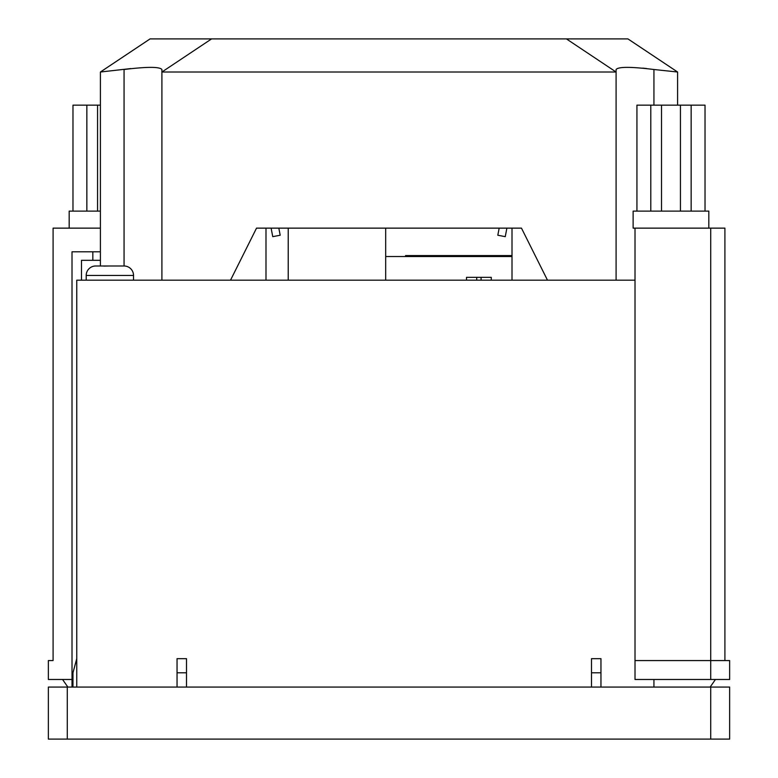 <?xml version="1.0" encoding="UTF-8"?>
<svg xmlns="http://www.w3.org/2000/svg" width="778" height="778" viewBox="0 0 778 778"><rect width="100%" height="100%" fill="white"/><g stroke="black" fill="none" stroke-linecap="round" stroke-linejoin="round"><path stroke-width="1.17" d="M278.825 228.139L280.187 235.238L272.747 236.658L271.114 228.139M506.886 228.139L505.253 236.658L497.813 235.238L499.175 228.139M124.062 265.988L95.675 265.988A9.462 9.462 0 0 0 86.212 275.451L133.524 275.451A9.462 9.462 0 0 0 124.062 265.988L124.062 69.505C147.061 66.665 159.675 66.665 161.912 69.505L161.912 72.014L616.088 72.014L616.088 69.505C618.364 66.665 630.977 66.665 653.938 69.505L677.599 72.014L627.924 38.9L150.076 38.9L100.401 72.014L130.86 68.571M566.413 38.9L616.088 72.014L616.088 280.187M547.488 280.187L521.474 228.139L256.526 228.139L230.512 280.187M211.587 38.9L161.912 72.014L161.912 280.187M642.774 68.133L646.537 68.503M677.599 72.014L677.599 105.137M100.401 72.014L100.401 265.988M636.929 211.11L636.929 105.137L661.514 105.137L661.514 211.11M708.816 228.139L708.816 211.11L633.127 211.11L633.127 228.139L724.911 228.139L724.911 660.561M635.013 228.139L635.013 679.486L710.713 679.486L710.713 660.561L729.638 660.561L729.638 679.486L710.713 679.486M635.013 660.561L710.713 660.561L710.713 228.139M653.938 687.062L653.938 679.486M710.149 687.062L715.449 679.486M691.146 211.11L691.146 105.137L661.514 105.137M680.439 211.11L680.439 105.137M650.797 211.11L650.797 105.137M705.024 211.11L705.024 105.137L691.146 105.137M100.401 211.11L69.184 211.11L69.184 228.139M53.089 660.561L48.362 660.561L53.089 660.561L53.089 228.139L100.401 228.139M48.362 660.561L48.362 679.486L72.014 679.486L72.014 251.8L100.401 251.8M72.014 687.062L72.014 679.486M67.851 687.062L62.551 679.486M97.561 211.11L97.561 105.137L72.976 105.137L72.976 211.11M86.854 211.11L86.854 105.137M100.401 105.137L97.561 105.137M92.835 251.8L92.835 260.319M405.562 256.526L405.562 255.583L512.012 255.583M385.684 256.526L512.012 256.526M288.23 228.139L288.23 280.187M385.684 228.139L385.684 280.187M48.362 687.062L67.287 687.062L67.287 739.1L48.362 739.1L48.362 687.062M710.713 687.062L729.638 687.062L729.638 739.1L710.713 739.1L710.713 687.062L67.287 687.062M76.75 687.062L76.75 280.187L635.013 280.187M186.506 687.062L186.506 658.674L177.044 658.674L177.044 687.062M600.956 687.062L600.956 658.674L591.494 658.674L591.494 687.062M81.476 280.187L81.476 260.319L100.401 260.319M123.401 265.988L115.796 265.988M108.823 265.988L103.941 266.086M710.713 739.1L67.287 739.1M512.012 228.139L512.012 280.187M265.988 228.139L265.988 280.187M491.268 280.187L491.268 277.347L466.518 277.347L466.518 280.187M476.71 277.347L476.71 280.187M481.076 277.347L481.076 280.187M98.612 265.988L103.941 265.988M600.956 672.795L591.494 672.795M186.506 672.795L177.044 672.795M76.75 658.674L72.967 672.795L72.967 687.062M653.938 69.505L653.938 105.137M86.212 275.451L86.212 280.187M133.524 275.451L133.524 280.187"/></g></svg>
